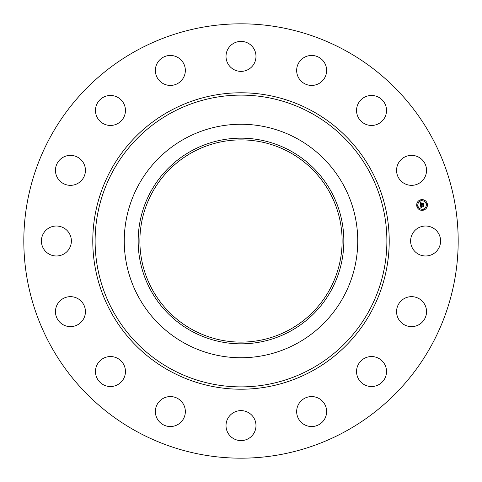 <?xml version="1.0" encoding="UTF-8"?>
<svg xmlns="http://www.w3.org/2000/svg" width="482" height="482" viewBox="0 0 482 482"><rect width="100%" height="100%" fill="white"/><g stroke="black" fill="none" stroke-linecap="round" stroke-linejoin="round"><path stroke-width="0.72" d="M412.453 233.818A14.984 14.984 0 0 1 432.794 227.847A14.984 14.984 0 0 1 438.759 248.182A14.984 14.984 0 0 1 418.424 254.153A14.984 14.984 0 0 1 412.453 233.818M136.876 431.595A217.183 217.183 0 0 1 50.405 136.876A217.183 217.183 0 0 1 345.124 50.405A217.183 217.183 0 0 1 431.595 345.124A217.183 217.183 0 0 1 136.876 431.595M289.477 152.258A101.124 101.124 0 0 1 329.742 289.477A101.124 101.124 0 0 1 192.523 329.742A101.124 101.124 0 0 1 152.258 192.523A101.124 101.124 0 0 1 289.477 152.258M191.697 150.758A102.829 102.829 0 0 0 150.758 290.303A102.829 102.829 0 0 0 290.303 331.242A102.829 102.829 0 0 0 331.242 191.697A102.829 102.829 0 0 0 191.697 150.758M296.966 343.449A116.734 116.734 0 0 1 138.551 185.034A116.734 116.734 0 0 1 296.966 138.551A116.734 116.734 0 0 1 343.449 296.966A116.734 116.734 0 0 1 124.266 241A116.734 116.734 0 0 1 296.966 138.551A116.734 116.734 0 0 1 296.966 343.449M79.843 182.027A14.984 14.984 0 0 1 58.774 179.756A14.984 14.984 0 0 1 61.045 158.686A14.984 14.984 0 0 1 82.115 160.952A14.984 14.984 0 0 1 79.843 182.027M367.32 357.156A14.984 14.984 0 0 1 385.919 367.32A14.984 14.984 0 0 1 375.755 385.919A14.984 14.984 0 0 1 357.156 375.755A14.984 14.984 0 0 1 367.32 357.156M114.68 124.844A14.984 14.984 0 0 1 96.081 114.68A14.984 14.984 0 0 1 106.245 96.081A14.984 14.984 0 0 1 124.844 106.245A14.984 14.984 0 0 1 114.68 124.844M313.252 396.656A14.984 14.984 0 0 1 326.543 413.158A14.984 14.984 0 0 1 310.04 426.456A14.984 14.984 0 0 1 296.749 409.947A14.984 14.984 0 0 1 313.252 396.656M168.748 85.344A14.984 14.984 0 0 1 155.457 68.842A14.984 14.984 0 0 1 171.96 55.544A14.984 14.984 0 0 1 185.251 72.053A14.984 14.984 0 0 1 168.748 85.344M248.182 412.453A14.984 14.984 0 0 1 254.153 432.794A14.984 14.984 0 0 1 233.818 438.759A14.984 14.984 0 0 1 227.847 418.424A14.984 14.984 0 0 1 248.182 412.453M233.818 69.547A14.984 14.984 0 0 1 227.847 49.206A14.984 14.984 0 0 1 248.182 43.241A14.984 14.984 0 0 1 254.153 63.576A14.984 14.984 0 0 1 233.818 69.547M182.027 402.157A14.984 14.984 0 0 1 179.756 423.226A14.984 14.984 0 0 1 158.686 420.955A14.984 14.984 0 0 1 160.952 399.885A14.984 14.984 0 0 1 182.027 402.157M299.973 79.843A14.984 14.984 0 0 1 302.244 58.774A14.984 14.984 0 0 1 323.314 61.045A14.984 14.984 0 0 1 321.048 82.115A14.984 14.984 0 0 1 299.973 79.843M124.844 367.32A14.984 14.984 0 0 1 114.68 385.919A14.984 14.984 0 0 1 96.081 375.755A14.984 14.984 0 0 1 106.245 357.156A14.984 14.984 0 0 1 124.844 367.32M357.156 114.68A14.984 14.984 0 0 1 367.32 96.081A14.984 14.984 0 0 1 385.919 106.245A14.984 14.984 0 0 1 375.755 124.844A14.984 14.984 0 0 1 357.156 114.68M85.344 313.252A14.984 14.984 0 0 1 68.842 326.543A14.984 14.984 0 0 1 55.544 310.04A14.984 14.984 0 0 1 72.053 296.749A14.984 14.984 0 0 1 85.344 313.252M396.656 168.748A14.984 14.984 0 0 1 413.158 155.457A14.984 14.984 0 0 1 426.456 171.96A14.984 14.984 0 0 1 409.947 185.251A14.984 14.984 0 0 1 396.656 168.748M69.547 248.182A14.984 14.984 0 0 1 49.206 254.153A14.984 14.984 0 0 1 43.241 233.818A14.984 14.984 0 0 1 63.576 227.847A14.984 14.984 0 0 1 69.547 248.182M402.157 299.973A14.984 14.984 0 0 1 423.226 302.244A14.984 14.984 0 0 1 420.955 323.314A14.984 14.984 0 0 1 399.885 321.048A14.984 14.984 0 0 1 402.157 299.973M423.106 210.254A5.374 5.374 0 0 1 416.785 206.031A5.374 5.374 0 0 1 421.009 199.711A5.374 5.374 0 0 1 427.329 203.934A5.374 5.374 0 0 1 423.106 210.254M421.232 200.831A4.236 4.236 0 0 1 426.215 204.157A4.236 4.236 0 0 1 422.889 209.14A4.236 4.236 0 0 1 417.906 205.814A4.236 4.236 0 0 1 421.232 200.831M420.485 205.296L421.244 205.495L420.919 206.398L423.618 205.609L423.829 206.664L421.202 206.85L421.756 207.447L421.027 206.88L421.702 207.579L421.057 208.055L420.485 205.296M420.599 205.121L421.328 205.386L420.599 205.121M421.027 205.712L421.075 206.2L423.389 205.742L423.75 205.29L423.985 206.471L423.714 205.428L421.021 206.284L421.027 205.712M420.443 205.085L419.967 202.693L420.732 202.934L420.479 204.278L421.557 204.061L420.575 204.109L420.623 203.103L420.629 204.037L421.515 203.862L420.985 203.223L421.949 203.03L421.75 204.025L423.154 203.434L423.377 204.567L423.003 204.254L422.009 204.446L422.166 204.79L421.84 204.482L422.063 204.91L421.648 204.519L420.443 205.085M420.069 202.488L420.858 202.765L420.069 202.488M421.033 203.036L422.027 202.844L421.033 203.036M421.81 203.314L421.907 203.784L423.31 203.085L423.576 204.416L423.274 203.223L421.852 203.856L421.81 203.314M417.285 205.603A0.325 0.325 0 0 1 417.665 205.856A0.325 0.325 0 0 1 417.412 206.242A0.325 0.325 0 0 1 417.026 205.989A0.325 0.325 0 0 1 417.285 205.603M421.057 199.952A0.325 0.325 0 0 1 421.443 200.211A0.325 0.325 0 0 1 421.184 200.59A0.325 0.325 0 0 1 420.804 200.337A0.325 0.325 0 0 1 421.057 199.952M418.002 201.994A0.325 0.325 0 0 1 418.382 202.253A0.325 0.325 0 0 1 418.129 202.633A0.325 0.325 0 0 1 417.743 202.38A0.325 0.325 0 0 1 418.002 201.994M426.709 203.729A0.325 0.325 0 0 1 427.094 203.982A0.325 0.325 0 0 1 426.835 204.368A0.325 0.325 0 0 1 426.456 204.109A0.325 0.325 0 0 1 426.709 203.729M424.666 200.669A0.325 0.325 0 0 1 425.052 200.928A0.325 0.325 0 0 1 424.793 201.307A0.325 0.325 0 0 1 424.407 201.054A0.325 0.325 0 0 1 424.666 200.669M423.063 210.019A0.325 0.325 0 0 1 422.678 209.76A0.325 0.325 0 0 1 422.931 209.381A0.325 0.325 0 0 1 423.317 209.634A0.325 0.325 0 0 1 423.063 210.019M419.454 209.302A0.325 0.325 0 0 1 419.069 209.043A0.325 0.325 0 0 1 419.328 208.664A0.325 0.325 0 0 1 419.708 208.917A0.325 0.325 0 0 1 419.454 209.302M426.118 207.977A0.325 0.325 0 0 1 425.739 207.718A0.325 0.325 0 0 1 425.992 207.332A0.325 0.325 0 0 1 426.377 207.591A0.325 0.325 0 0 1 426.118 207.977M310.938 112.975A145.883 145.883 0 0 1 369.025 310.938A145.883 145.883 0 0 1 171.062 369.025A145.883 145.883 0 0 1 112.975 171.062A145.883 145.883 0 0 1 310.938 112.975M312.059 110.926A148.215 148.215 0 0 1 371.074 312.059A148.215 148.215 0 0 1 169.941 371.074A148.215 148.215 0 0 1 110.926 169.941A148.215 148.215 0 0 1 312.059 110.926"/></g></svg>
